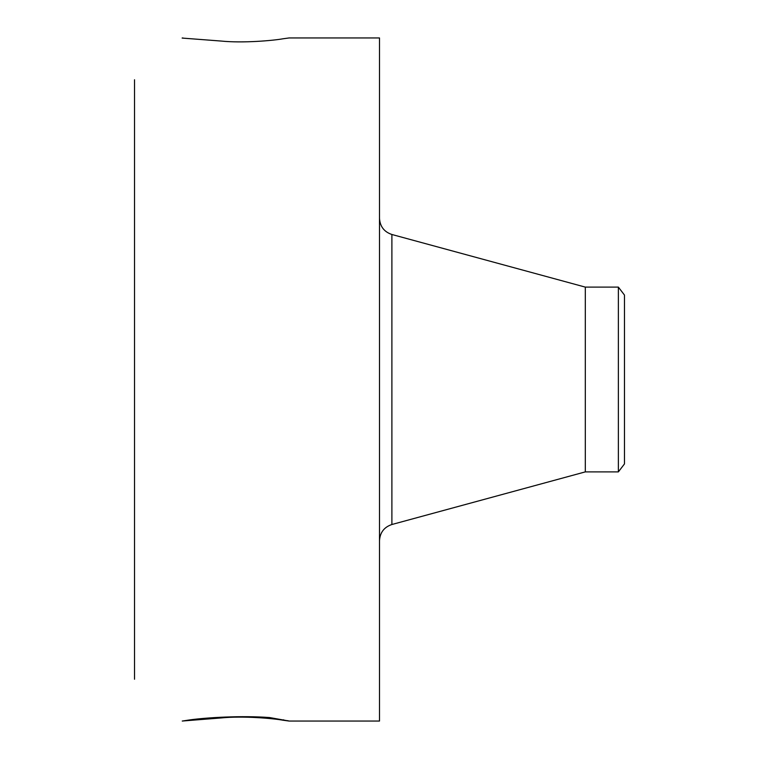 <?xml version="1.0" encoding="UTF-8"?>
<svg xmlns="http://www.w3.org/2000/svg" width="759" height="759" viewBox="0 0 759 759"><rect width="100%" height="100%" fill="white"/><g stroke="black" fill="none" stroke-linecap="round" stroke-linejoin="round"><path stroke-width="1.14" d="M618.367 287.111L618.367 471.889L624.467 463.939L624.467 295.061L618.367 287.111L585.303 287.111L391.891 234.493C384.12 231.875 379.993 226.467 379.5 218.279M618.367 471.889L585.303 471.889L585.303 287.111M182.255 721.031L221.135 717.948C242.975 715.709 273.695 718.488 283.05 720.225L289.094 721.05L379.5 721.05L379.5 37.95L289.094 37.95L283.05 38.775C273.695 40.512 242.975 43.291 221.135 41.052L182.132 38.073M289.17 721.041L269.54 717.549C241.855 715.452 206.486 717.54 189.446 719.949L182.321 721.05M134.533 679.239L134.533 79.761M183.194 38.064L182.321 37.95M283.581 720.3L288.154 720.746M213.317 717.663L221.135 717.948M211.173 717.815L218.639 718.09M585.303 471.889L391.891 524.507L391.891 234.493M283.05 720.225L283.6 719.798M391.891 524.507C384.12 527.125 379.993 532.533 379.5 540.721"/></g></svg>
